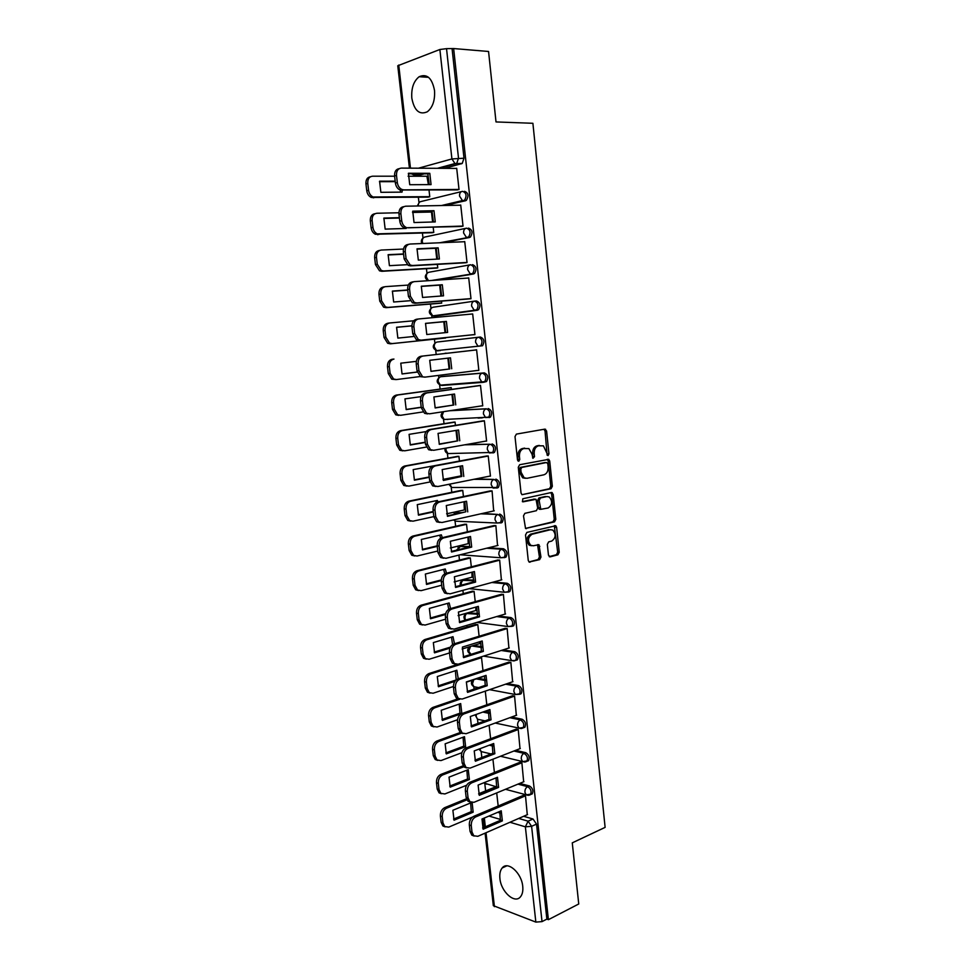 <?xml version="1.0" encoding="UTF-8"?>
<svg xmlns="http://www.w3.org/2000/svg" width="971" height="971" viewBox="0 0 971 971"><rect width="100%" height="100%" fill="white"/><g stroke="black" fill="none" stroke-linecap="round" stroke-linejoin="round"><path stroke-width="1.46" d="M548.045 455.605L548.967 453.894L546.588 431.015L544.816 429.133L516.378 434.11L515.006 436.598L517.507 459.951L518.793 461.274L519.752 459.514L519.424 456.504C519.291 452.195 520.747 449.537 523.794 448.541L528.867 448.578L531.987 454.112L532.982 458.3L534.511 456.673L534.196 453.688C534.062 449.415 535.482 446.794 538.48 445.81L543.408 445.835L548.045 455.605M547.134 455.181L545.047 431.075L543.966 429.279M517.871 460.885L517.895 456.528L519.424 456.504M532.654 458.009L532.654 453.712L534.196 453.688M477.853 613.49L468.24 612.859M473.897 580.124L464.648 579.663M469.806 546.552L461.031 546.285M461.941 512.652L457.414 512.712M483.667 382.271L486.556 381.518C488.704 377.379 487.952 374.503 484.311 372.888L442.764 376.408M434.51 90.437C432.046 77.971 426.924 73.408 419.144 76.721C413.597 81.176 411.158 88.337 411.825 98.217C414.289 110.682 419.448 115.209 427.325 111.774C432.75 107.38 435.142 100.268 434.51 90.437M522.738 886.377C521.633 872.844 507.663 860.573 502.165 867.989C500.199 870.404 499.446 873.9 499.907 878.464C500.963 891.779 514.873 904.317 520.529 896.731C522.434 894.34 523.175 890.893 522.738 886.377M548.457 555.133L550.217 556.844L557.924 554.805L559.223 552.305L556.626 527.338L555.752 525.748L526.889 532.411L525.529 534.96L528.26 560.449L529.098 562.015L539.633 559.648L540.956 557.099L538.966 544.719L533.297 545.763L530.761 545.326C527.374 540.956 527.811 537.266 532.072 534.244L550.484 529.717L552.863 530.117C556.237 534.402 555.837 538.055 551.674 541.102L548.651 541.867L547.328 544.391L548.457 555.133M453.639 48.55L488.559 51.475L496.011 121.933L532.897 123.293L605.115 827.377L572.271 842.852L578.74 903.989L548.397 919.671L453.639 48.55L446.526 48.659L458.506 158.152L456.746 163.395L439.171 168.323M551.03 488.753L552.341 486.277L549.72 461.031L548.761 459.332L519.655 464.733L518.283 467.245L521.039 493.037L521.973 494.7L551.03 488.753L549.501 488.729L550.812 486.265L548.178 461.043L547.207 459.332L548.761 459.332M553.179 494.288L555.8 519.388L554.49 521.876L525.542 528.467L523.49 515.88L524.85 513.343L536.368 510.697L537.703 508.185L536.028 499.312L523.126 501.825L522.483 501.716L522.799 498.778L551.431 492.491L553.179 494.288L551.637 494.251L554.259 519.327L555.8 519.388M523.624 816.295L533.018 819.002L528.09 821.175L531.598 826.309L542.024 921.613L535.846 922.098L493.341 905.664L485.087 833.142M415.709 173.821L415.806 174.671M415.843 174.95L415.989 176.224M418.367 197.259L418.974 202.587M419.97 211.423L420.067 212.285M422.434 233.089L422.992 238.065M426.463 268.676L426.985 273.312M430.469 304.044L430.954 308.329M431.767 315.563L432.022 317.748M434.45 339.207L434.899 343.139M435.712 350.325L436.149 354.233M438.552 375.401L438.819 377.731M439.62 384.88L440.106 389.068M443.516 419.229L444.026 423.696M447.388 453.36L447.922 458.106M450.18 478.011L450.253 478.703M451.224 487.296L451.794 492.309M454.052 512.19L454.246 513.95M455.047 521.026L455.642 526.306M457.899 546.151L458.045 547.486M458.907 555.096L459.477 560.085M461.723 579.918L461.82 580.816M462.9 590.344L463.276 593.669M466.869 625.373L467.063 627.035M470.11 653.944L470.182 654.612M473.812 686.679L474.091 689.131M479.528 719.669L477.514 719.232L477.975 723.419M481.167 751.59L481.834 757.501M484.82 783.767L485.621 790.916M548.397 919.671L546.867 919.112L542.024 921.613M452.122 49.12L464.004 158.212L462.232 163.444L444.633 168.359M424.351 173.833L420.176 174.962L413.197 174.671M409.422 168.153L397.77 65.761L439.875 49.497L446.526 48.659M427.616 197.149L429.765 196.761L429.024 190.146M456.758 189.915L459.016 189.503L456.698 168.262L456.103 168.42M460.776 226.486L463.033 226.146L460.727 205.039L460.023 205.197M432.605 221.995L431.464 211.884L430.784 212.042M431.622 232.749L433.77 232.433L433.212 227.372M464.769 262.813L467.027 262.546L464.733 241.573L463.835 241.755M435.603 268.142L437.751 267.887L437.363 264.367M468.726 298.922L470.996 298.716L468.714 277.876L467.415 278.094M439.56 303.304L441.708 303.11L441.489 301.107M472.671 334.801L474.94 334.643L472.671 313.949L418.61 318.961C415.297 319.702 413.731 322.263 413.889 326.644L414.678 333.575L418.367 339.595L421.038 340.153L416.45 339.826L412.76 333.806L411.959 326.899C411.801 322.518 413.379 319.969 416.68 319.228L418.21 319.022M443.492 338.26L445.592 337.617M476.591 370.521L478.849 370.364L476.591 349.778L474.358 350.143M447.34 353.226L445.167 353.201M476.603 370.558L425.262 377.1L420.516 376.687L417.032 370.873L416.243 364.004C416.074 359.646 417.639 357.061 420.929 356.26L476.603 349.876M481.385 405.914L482.745 405.842L480.499 385.402L478.266 385.693M451.406 389.407L451.199 387.563L449.063 387.842M485.694 441.125L486.605 441.101L484.383 420.783L482.138 421.013M455.435 425.347L455.071 422.057L452.947 422.276M478.12 418.113L479.929 417.833M489.736 476.142L490.452 476.142L488.231 455.957L485.998 456.115M459.441 461.055L458.919 456.334L456.795 456.491M460.424 476.008L461.128 476.008L460.023 466.201M493.681 510.94L492.066 490.901L489.833 491.01M463.434 496.545L462.742 490.391L460.618 490.501M464.356 509.933L464.017 501.764M497.54 545.532L495.878 525.627L493.644 525.675M467.391 531.805L466.541 524.255L464.417 524.304M468.216 543.663L467.986 537.097M501.376 579.905L499.664 560.133L497.419 560.121M471.323 566.846L470.316 557.912L468.192 557.9M472.04 577.187L471.93 572.198M505.163 614.073L503.415 594.434L501.182 594.361M475.232 601.656L474.079 591.351L471.955 591.29M475.826 610.516L475.839 607.081M508.913 648.021L507.153 628.516L504.92 628.383M479.116 636.248L477.805 624.608L475.681 624.487M479.577 643.639L479.735 641.746M512.639 681.776L510.867 662.392L508.634 662.198M482.975 670.633L481.519 657.646L479.674 657.355M516.329 715.311L514.557 696.049L512.324 695.806M520.007 748.641L518.235 729.512L516.002 729.209M523.66 781.776L521.876 762.757L519.643 762.405M527.277 814.693L525.505 795.807L523.272 795.407M495.004 787.554L494.021 787.481M519.691 783.403L529.413 785.952L527.654 786.68C530.846 788.695 531.792 791.353 530.482 794.654L528.952 795.249M491.023 744.539L492.455 744.878M515.686 750.328L525.772 752.695L524.012 753.387C527.241 755.377 528.175 758.048 526.816 761.398L525.202 761.992M484.578 711.44L489.02 712.362M511.596 717.047L522.119 719.232L520.347 719.887C523.612 721.841 524.534 724.524 523.114 727.934L521.415 728.517M478.06 678.304L485.427 679.627M507.384 683.572L518.453 685.562L516.669 686.181C519.958 688.099 520.869 690.794 519.388 694.277L515.322 694.496L513.89 691.643C513.805 688.949 514.727 687.128 516.669 686.181L505.6 684.179M503.027 649.902L514.751 651.687C518.077 653.568 518.975 656.275 517.434 659.807L513.768 660.96M473.714 645.448L481.701 646.662M498.475 616.039L511.025 617.592L509.229 618.139C512.591 619.984 513.465 622.714 511.863 626.319L507.991 626.538L506.413 623.516C506.328 620.785 507.263 618.988 509.229 618.139L496.679 616.573M493.656 581.993L507.287 583.292L505.466 583.789C508.877 585.61 509.739 588.353 508.064 592.031L504.301 592.249L502.65 589.13C502.553 586.387 503.5 584.603 505.466 583.789L491.848 582.491M488.449 547.778L503.512 548.773L501.691 549.234C505.126 551.018 505.976 553.786 504.228 557.524L500.587 557.755L498.851 554.514C498.754 551.771 499.701 550.011 501.691 549.234L486.641 548.227M482.623 513.416L497.892 514.46C501.364 516.208 502.201 518.987 500.368 522.811L496.861 523.029L495.028 519.691C494.943 516.936 495.89 515.188 497.892 514.46L480.791 513.817M475.693 478.946L494.057 479.456C497.577 481.179 498.39 483.983 496.497 487.879L493.11 488.097L491.192 484.65C491.095 481.871 492.054 480.147 494.057 479.456L473.86 479.31M466.517 444.5L490.209 444.245C493.766 445.932 494.567 448.76 492.576 452.729L489.348 452.947L487.321 449.391C487.224 446.599 488.195 444.888 490.209 444.245L464.672 444.827M451.333 410.49L486.337 408.803C489.942 410.454 490.707 413.306 488.644 417.36L485.561 417.566L483.424 413.901C483.34 411.097 484.298 409.398 486.337 408.803L449.488 410.769M474.819 301.095L476.458 300.961C480.196 302.515 480.888 305.44 478.557 309.737L432.896 315.866M472.489 264.646C476.276 266.163 476.943 269.125 474.516 273.519L438.139 280.036M468.495 228.1C472.331 229.593 472.974 232.579 470.45 237.058L444.621 242.568M464.49 191.311C468.35 192.78 468.981 195.802 466.359 200.366L445.677 205.464M428.405 184.624L426.876 176.237M530.615 794.496L532.242 793.914C533.552 790.612 532.606 787.967 529.413 785.952M526.913 761.276L528.576 760.694C529.935 757.344 529.001 754.673 525.772 752.695M523.187 727.849L524.886 727.267C526.306 723.856 525.384 721.174 522.119 719.232M519.497 694.229L521.172 693.646C522.653 690.163 521.743 687.48 518.453 685.562M511.984 626.356L513.659 625.773C515.273 622.168 514.399 619.437 511.025 617.592M508.246 592.104L509.872 591.521C511.547 587.843 510.685 585.1 507.287 583.292M504.483 557.645L506.049 557.063C507.797 553.312 506.959 550.557 503.512 548.773M500.696 522.968L502.201 522.386C504.034 518.563 503.196 515.783 499.725 514.035M496.885 488.073L498.329 487.491C500.235 483.607 499.422 480.803 495.902 479.091M493.05 452.947L494.433 452.389C496.412 448.42 495.623 445.592 492.066 443.917M489.19 417.615L490.513 417.057C492.576 413.015 491.799 410.163 488.195 408.512M446.927 419.351L447.789 419.508M442.812 384.965L443.917 385.22M438.152 350.919L436.574 350.628L434.243 346.853C434.146 344.122 435.117 342.52 437.144 342.035L478.509 337.24C476.458 337.738 475.474 339.401 475.572 342.229L477.926 346.149L482.575 345.737C484.808 341.525 484.092 338.624 480.39 337.034L478.509 337.24C482.199 338.83 482.927 341.731 480.681 345.955L436.853 350.592M438.722 350.385L440.021 350.713M546.867 919.112L536.526 824.112L533.018 819.002M419.241 174.962L420.176 174.962M436.768 259.136L435.554 248.273M440.919 296.021L439.693 285.122M445.034 332.677L443.808 321.741M449.112 369.029L447.886 358.141M453.166 405.101L451.964 394.396M457.183 440.943L456.006 430.42M486.811 704.788L485.282 691.146M490.622 738.749L489.117 725.276M494.409 772.479L492.928 759.201M498.184 806.015L496.703 792.919M532.654 453.712C532.521 449.452 533.953 446.83 536.939 445.847L539.281 445.41M517.895 456.528C517.749 452.219 519.206 449.561 522.264 448.566L524.656 448.129M521.961 494.7L549.501 488.729M547.802 463.81L546.564 462.524L521.743 467.452L520.784 469.199L521.124 472.367L524.146 477.805L526.962 478.315L543.906 474.807C546.855 473.775 548.275 471.153 548.13 466.93L547.802 463.81M545.326 462.536L546.564 462.524M525.408 478.302L522.616 477.793L519.594 472.367L519.254 469.199L520.213 467.452L545.034 462.536M525.481 528.418L552.948 521.815L554.259 519.327M534.171 499.143L522.362 501.619M548.13 507.991C552.353 504.956 552.717 501.279 549.234 496.946L546.928 496.545L540.459 497.977L539.123 500.478L540.786 509.326L548.13 507.991M540.616 509.314L539.245 509.277L538.359 507.639L537.594 500.441L538.929 497.941L545.399 496.509M551.637 494.251L550.775 492.637M531.562 545.714L529.231 545.229C525.845 540.871 526.282 537.181 530.53 534.171L548.955 529.644M529.001 561.942L538.104 559.539L539.427 556.99L537.521 544.695M549.173 556.614L556.395 554.708L557.682 552.196L554.307 525.736M395.185 181.152L379.576 181.189L380.875 192.319L402.03 192.124L402.285 190.365M427.471 176.237L408.099 176.224M394.614 176.212L372.548 176.2C369.186 176.637 367.596 179.028 367.766 183.373L368.579 190.292C369.101 193.545 370.606 195.778 373.119 196.992L429.765 196.676M400.283 192.137L400.513 189.831M395.233 181.638L379.479 181.686M428.272 197.137L371.298 197.465C368.798 196.251 367.281 194.03 366.759 190.777L365.946 183.871C365.764 179.659 367.281 177.28 370.509 176.722M429.801 173.324L431.063 184.611L409.726 184.708L408.427 173.263L429.801 173.324L427.871 173.845L429.218 184.624M427.871 173.845L408.33 173.797M457.414 189.903L399.979 189.976C397.455 188.714 395.925 186.42 395.403 183.082L394.59 175.982C394.408 171.624 395.962 169.185 399.239 168.651M456.71 168.42L401.339 168.104C397.952 168.529 396.338 170.981 396.496 175.448L397.321 182.56C397.843 185.91 399.372 188.216 401.909 189.466L403.827 189.867L401.909 190.377M459.016 189.43L403.827 189.867M399.384 217.662L383.873 218.062L385.159 229.12L406.194 228.44L404.13 227.809C401.727 226.559 400.283 224.337 399.785 221.145L398.972 214.081C398.814 209.651 400.416 207.175 403.778 206.665L403.887 206.641M431.488 212.03L412.541 212.455M398.911 212.758L376.894 213.256C373.544 213.754 371.966 216.169 372.124 220.502L372.937 227.372C373.422 230.491 374.867 232.652 377.246 233.853L433.77 232.348M404.434 228.488L404.543 227.712M399.433 218.05L383.8 218.451M432.423 232.724L375.425 234.266C373.046 233.064 371.614 230.904 371.116 227.797L370.315 220.939C370.145 216.618 371.735 214.203 375.073 213.693L375.085 213.693M403.56 253.941L388.145 254.693L389.42 265.678L407.152 264.695M403.463 249.049L381.202 250.057C377.877 250.639 376.299 253.079 376.469 257.388L377.27 264.221L381.348 270.496L383.642 270.958L437.739 267.79M403.596 254.22L388.084 254.972M436.683 268.081L381.821 271.297L379.527 270.836L375.449 264.573L374.648 257.764C374.478 253.467 376.056 251.028 379.382 250.445L379.855 250.348M433.988 210.707L435.251 221.922L414.034 222.541L412.748 211.168L433.988 210.707L432.059 211.156L433.382 221.983M432.059 211.156L412.663 211.581M461.577 226.461L404.13 227.809M460.74 205.184L405.696 206.204C402.334 206.702 400.732 209.178 400.889 213.62L401.703 220.696C402.2 223.9 403.645 226.122 406.048 227.372M463.033 226.049L408.172 227.821M438.152 247.848L439.402 258.99L418.319 260.107L417.032 248.819L438.152 247.848L436.222 248.236L437.52 259.099M436.222 248.236L416.972 249.122M465.862 262.753L410.563 265.872L408.257 265.386L404.142 258.941L403.329 251.938C403.171 247.52 404.761 245.02 408.111 244.437L408.67 244.316M464.745 241.706L410.029 244.037C406.679 244.619 405.089 247.12 405.247 251.55L406.06 258.565L410.175 265.022L412.493 265.508L410.563 265.872M467.015 262.449L412.493 265.508M407.711 289.989L392.381 291.082L393.656 302.005L410.065 300.719M408.318 285.073L385.475 286.639C382.186 287.282 380.608 289.759 380.778 294.043L381.567 300.828L385.438 306.897L387.915 307.394L441.696 303.001M407.735 290.159L392.345 291.264M441.368 303.158L386.094 307.673L383.618 307.176L379.758 301.119L378.957 294.347C378.787 290.074 380.365 287.598 383.654 286.955L384.601 286.785M411.898 325.807L396.593 327.251L397.855 338.102L413.5 336.512M413.682 320.782L389.735 322.967C386.458 323.695 384.892 326.195 385.05 330.456L385.851 337.204L389.517 343.066L392.15 343.6L445.628 338.005L390.33 343.819L387.684 343.285L384.031 337.435L383.229 330.698C383.072 326.438 384.637 323.95 387.915 323.222L389.335 323.027M411.898 325.88L396.581 327.324M416.316 361.358L400.78 363.178L402.043 373.969L417.251 372.075M395.998 379.6L391.738 379.163L388.279 373.507L387.49 366.82C387.332 362.584 388.873 360.059 392.138 359.27L393.959 359.076C390.706 359.865 389.153 362.389 389.31 366.637L390.099 373.337L393.571 379.006L396.362 379.564L420.249 376.53M417.239 372.014L402.018 373.908M442.291 284.758L443.529 295.827L422.567 297.442L421.293 286.214L442.291 284.758L440.349 285.073L441.623 295.973M440.349 285.073L421.256 286.409M470.559 298.777L414.848 303.255L412.359 302.734L408.463 296.507L407.662 289.54C407.504 285.146 409.082 282.622 412.408 281.954L413.452 281.772M468.726 278.009L414.338 281.626C411 282.282 409.422 284.819 409.58 289.224L410.381 296.191L414.277 302.43L416.777 302.952L414.848 303.255M470.984 298.607L416.777 302.952M446.393 321.413L447.631 332.41L426.791 334.522L425.529 323.367L446.393 321.413L444.463 321.68L445.701 332.616M444.463 321.68L425.504 323.452M474.928 334.558L419.108 340.384M474.928 334.534L421.038 340.153M448.553 358.068L449.767 368.944L430.966 371.298M424.91 377.136L420.516 376.687M451.709 368.774L450.483 357.838L429.728 360.29L430.99 371.359L449.767 368.944M476.603 349.9L422.858 356.054C419.569 356.867 418.003 359.452 418.161 363.809L418.95 370.704L422.446 376.53M421.026 396.629L404.943 398.887L406.194 409.604L421.232 407.383M451.199 387.672L398.159 394.942C394.918 395.816 393.376 398.365 393.534 402.589L394.323 409.24L397.6 414.726L400.55 415.309L422.992 411.935M421.22 407.225L406.121 409.446M398.717 415.406L395.78 414.823L392.49 409.349L391.714 402.71C391.556 398.486 393.097 395.937 396.338 395.076L398.159 394.942M450.981 387.587L396.338 395.076M452.656 394.299L453.809 405.004L435.093 407.796M427.543 413.913L424.57 413.318L421.268 407.699L420.479 400.865C420.322 396.532 421.875 393.923 425.152 393.037L480.184 385.426M455.751 404.895L454.537 394.032L433.903 396.957L435.166 407.954L453.809 405.004M480.511 385.499L427.07 392.903C423.805 393.789 422.251 396.399 422.409 400.744L423.198 407.577L426.5 413.209L429.473 413.816L482.733 405.72M426.196 431.573L409.082 434.365L410.32 445.009L425.274 442.46M481.082 417.979L482.903 417.688M455.071 422.142L402.334 430.59C399.117 431.525 397.576 434.098 397.734 438.309L398.511 444.924L401.63 450.216L404.701 450.823L426.305 447.085M425.237 442.206L410.211 444.754M402.88 450.86L399.797 450.253L396.69 444.973L395.913 438.358C395.755 434.158 397.285 431.597 400.513 430.663L402.334 430.59M481.033 417.773L479.225 418.064M454.027 422.094L400.513 430.663M456.722 430.299L457.827 440.834L439.183 444.05M431.719 450.326L428.612 449.707L425.48 444.269L424.703 437.484C424.545 433.175 426.087 430.541 429.34 429.583L483.242 420.831M459.769 440.785L458.567 429.995L438.055 433.394L439.305 444.317L457.827 440.834M484.395 420.88L431.27 429.51C428.017 430.469 426.463 433.115 426.621 437.435L427.41 444.22L430.541 449.67L433.649 450.289L486.592 440.968M433.442 465.898L413.185 469.612L414.423 480.196L429.291 477.331M458.919 456.419L406.485 466.007C403.281 467.015 401.751 469.612 401.909 473.799L402.686 480.378L405.635 485.488L408.84 486.119L429.935 481.98M442.994 479.419L461.104 475.875M429.243 476.967L414.265 479.856M407.007 486.095L403.802 485.464L400.853 480.354L400.088 473.799C399.931 469.612 401.448 467.027 404.652 466.019L406.485 466.007M457.572 456.346L404.652 466.019M460.776 466.056L461.832 476.433L443.262 480.075M435.87 486.495L432.629 485.864L429.668 480.609L428.891 473.872C428.733 469.576 430.274 466.917 433.503 465.886L486.799 455.969M463.774 476.445L462.572 465.716L442.181 469.588L443.419 480.439L461.832 476.433M488.243 456.042L435.433 465.874C432.204 466.917 430.663 469.576 430.821 473.884L431.597 480.633L434.559 485.888L437.787 486.52L490.428 475.996M437.97 501.886L437.387 500.441L417.263 504.653L418.489 515.164L433.272 511.972M462.754 490.476L410.599 501.206C407.419 502.274 405.902 504.896 406.06 509.071L406.825 515.601L409.616 520.553L412.942 521.184L433.819 516.621M446.599 513.817L464.915 509.811M433.224 511.511L418.307 514.727M436.319 502.456L435.724 500.793M410.927 521.136L407.784 520.468L404.992 515.528L404.227 508.998C404.07 504.847 405.587 502.225 408.779 501.157L410.599 501.206M461.237 490.367L408.779 501.157M464.793 501.594L465.801 511.802L447.303 515.88M439.839 522.459L436.634 521.791L433.819 516.718L433.054 510.018C432.896 505.745 434.425 503.063 437.642 501.958L490.464 490.877M467.743 511.875L466.541 501.218L446.284 505.539L447.51 516.329L465.801 511.802M492.079 490.974L439.572 502.007C436.355 503.112 434.826 505.806 434.984 510.091L435.748 516.79L438.564 521.876L441.914 522.519L494.251 510.807M442.327 537.667L441.332 534.827L421.329 539.463L422.543 549.902L437.241 546.394M466.553 524.328L414.702 536.174C411.534 537.315 410.029 539.961 410.175 544.112L410.939 550.606L413.585 555.388L417.02 556.031L437.775 551.018M450.326 547.984L468.702 543.542M501.364 520.832L501.57 522.774M437.181 545.848L422.312 549.392M440.628 538.225L439.705 535.203M414.787 555.97L411.765 555.242L409.119 550.472L408.354 543.991C408.196 539.84 409.701 537.206 412.869 536.065L414.702 536.174M464.951 524.182L412.869 536.065M446.526 573.23L445.252 568.994L425.359 574.055L426.56 584.433L441.235 580.597M470.328 557.973L418.768 570.924C415.624 572.137 414.119 574.808 414.277 578.934L415.03 585.379L417.542 590.016L421.074 590.659L441.708 585.21M454.161 581.92L472.476 577.077M505.163 555.643L505.296 556.869M441.271 579.93L426.293 583.838M444.779 573.812L443.65 569.394M418.635 590.574L415.709 589.81L413.197 585.197L412.444 578.752C412.287 574.626 413.792 571.968 416.935 570.766L418.768 570.924M468.653 557.779L416.935 570.766M450.568 608.586L449.148 602.942L429.364 608.429L430.566 618.745L445.458 614.522M474.079 591.412L422.81 605.467C419.678 606.729 418.185 609.424 418.343 613.538L419.096 619.947L421.475 624.426L425.104 625.069L445.628 619.182M458.094 615.602L476.215 610.395M445.628 613.708L430.262 618.066M448.76 609.266L447.582 603.379M422.47 624.96L419.642 624.171L417.263 619.704L416.51 613.296C416.365 609.193 417.846 606.511 420.977 605.236L422.81 605.467M472.367 591.181L420.977 605.236M454.477 643.761L453.008 636.697L433.345 642.596L434.535 652.852L449.949 648.118M477.817 624.644L426.827 639.78C423.72 641.115 422.239 643.834 422.385 647.924L423.138 654.296L425.395 658.629L429.109 659.26L449.512 652.949M462.147 649.029L479.929 643.518M450.386 647.135L434.195 652.087M452.583 644.586L451.491 637.158M426.281 659.139L423.562 658.314L421.305 653.993L420.552 647.633C420.407 643.542 421.887 640.836 424.995 639.501L426.827 639.78M476.069 624.365L424.995 639.501M458.227 678.753L456.856 670.233L437.302 676.544L438.491 686.74L454.865 681.339M481.519 657.683L430.821 673.886C427.726 675.282 426.257 678.025 426.403 682.103L427.143 688.427L429.303 692.626L433.09 693.245L453.408 686.497M466.323 682.2L483.631 676.447M455.994 680.016L438.115 685.902M456.188 679.846L455.363 670.718M430.08 693.1L427.471 692.25L425.31 688.075L424.57 681.751C424.424 677.685 425.893 674.942 428.988 673.546L430.821 673.886M479.747 657.367L428.988 673.546M460.679 703.574L441.235 710.287L442.412 720.409L461.832 713.576L460.679 703.574M459.866 699.205L434.79 707.786C431.719 709.243 430.25 711.998 430.396 716.064L431.136 722.351L433.187 726.405L437.047 727.024L457.511 719.754M459.222 704.072L459.987 713.187L441.999 719.499M433.867 726.854L431.342 725.98L429.303 721.938L428.563 715.651C428.417 711.609 429.886 708.854 432.957 707.386L434.79 707.786M458.579 698.635L432.957 707.386M459.987 713.187L461.832 713.576M468.775 536.902L469.746 546.952L451.333 551.443M443.711 558.216L440.616 557.488L437.957 552.584L437.193 545.933C437.035 541.684 438.552 538.966 441.744 537.8L494.178 525.542M471.688 547.074L470.498 536.49L450.35 541.272L451.576 551.989L471.688 547.074L469.746 546.952M495.878 525.699L443.674 537.91C440.482 539.087 438.965 541.806 439.123 546.066L439.887 552.73L442.545 557.633L446.005 558.289L498.038 545.411M472.743 571.98L473.666 581.872L455.326 586.787M447.57 593.73L444.584 592.965L442.06 588.22L441.295 581.617C441.15 577.381 442.655 574.65 445.835 573.4L497.892 560M475.608 582.066L474.431 571.543L454.392 576.774L455.605 587.431L475.608 582.066L473.666 581.872M499.664 560.194L447.765 573.582C444.584 574.82 443.079 577.563 443.225 581.811L443.99 588.426L446.514 593.172L450.083 593.827L501.813 579.784M476.688 606.839L477.55 616.585L459.295 621.901M451.418 629.014L448.529 628.213L446.138 623.637L445.386 617.071C445.228 612.859 446.733 610.091 449.889 608.781L501.606 594.24M479.504 616.828L478.327 606.377L458.409 612.046L459.611 622.629L479.504 616.828L477.55 616.585M503.427 594.483L451.818 609.023C448.663 610.334 447.158 613.102 447.315 617.313L448.068 623.892L450.471 628.48L454.125 629.135L505.563 613.951M480.596 641.479L481.422 651.068L463.24 656.797M455.241 664.079L452.462 663.242L450.192 658.811L449.439 652.294C449.282 648.094 450.787 645.314 453.918 643.931L505.308 628.273M483.364 651.371L482.211 640.981L462.402 647.099L463.604 657.61L483.364 651.371L481.422 651.068M507.165 628.565L455.848 644.234C452.717 645.606 451.224 648.397 451.369 652.597L452.122 659.139L454.392 663.569L458.142 664.213L509.277 647.912M484.493 675.901L485.269 685.344L467.172 691.473M459.052 698.914L456.382 698.052L454.21 693.767L453.469 687.286C453.323 683.111 454.804 680.307 457.924 678.863L508.998 662.088M487.211 685.696L486.058 675.379L466.371 681.921L467.561 692.372L487.211 685.696L485.269 685.344M510.88 662.428L459.853 679.215C456.734 680.659 455.253 683.475 455.399 687.662L456.139 694.156L458.312 698.44L462.123 699.071L512.979 681.654M488.352 710.104L489.093 719.402L471.069 725.932M462.851 733.53L460.266 732.656L458.215 728.505L457.475 722.06C457.329 717.909 458.798 715.081 461.905 713.564L512.664 695.697M491.035 719.814L489.894 709.558L470.316 716.525L471.493 726.903L491.035 719.814L489.093 719.402M520.99 693.816L519.752 694.253M514.569 696.086L463.835 713.976C460.74 715.493 459.259 718.334 459.404 722.497L460.145 728.942L462.208 733.093L466.092 733.712L516.657 715.19M464.478 736.71L445.143 743.822L446.308 753.884L465.619 746.65L464.478 736.71M461.88 733.02L438.734 741.468C435.676 742.985 434.219 745.777 434.365 749.806L435.105 756.057L437.047 759.99L440.98 760.584L461.868 752.695M463.058 737.232L463.774 746.201L445.871 752.901M437.642 760.39L435.214 759.516L433.26 755.596L432.532 749.345C432.386 745.315 433.843 742.536 436.901 741.019L438.734 741.468M460.145 732.559L436.901 741.019M463.774 746.201L465.619 746.65M492.188 744.089L492.892 753.241L474.94 760.172M466.638 767.927L464.15 767.029L462.184 763.024L461.456 756.615C461.31 752.476 462.779 749.624 465.849 748.046L516.317 729.1M494.834 753.714L493.693 743.519L474.224 750.911L475.402 761.228L494.834 753.714L492.892 753.241M518.235 729.524L467.791 748.52C464.708 750.098 463.24 752.962 463.385 757.101L464.126 763.509L466.08 767.539L470.037 768.134L520.31 748.52M468.253 769.639L449.027 777.152L450.192 787.153L469.394 779.519L468.253 769.639M463.822 766.738L442.655 774.943C439.608 776.521 438.164 779.325 438.309 783.354L439.038 789.569L440.895 793.368L444.888 793.95L466.626 785.248M466.857 770.185L467.549 779.021L449.719 786.097M441.392 793.732L439.062 792.834L437.205 789.035L436.477 782.832C436.331 778.827 437.775 776.023 440.822 774.445L442.655 774.943M463.106 765.828L440.822 774.445M467.549 779.021L469.394 779.519M495.999 777.868L496.667 786.874L478.8 794.193M470.401 802.107L467.998 801.196L466.141 797.312L465.4 790.952C465.255 786.838 466.723 783.961 469.782 782.323L519.946 762.296M498.609 787.396L497.48 777.273L478.12 785.078L479.286 795.334L498.609 787.396L496.667 786.874M521.876 762.769L471.724 782.844C468.653 784.483 467.197 787.372 467.342 791.499L468.071 797.871L469.94 801.755L473.945 802.325L523.952 781.655M471.53 802.568L452.887 810.275L454.04 820.216L473.144 812.193L472.149 802.653M466.917 799.861L446.551 808.212C443.529 809.85 442.084 812.678 442.23 816.684L442.958 822.862L444.718 826.552L448.76 827.098L472.513 817.06M470.644 802.944L471.287 811.647L453.542 819.087M445.143 826.867L442.885 825.969L441.113 822.279L440.397 816.113C440.251 812.12 441.684 809.304 444.718 807.654L446.551 808.212M494.3 787.372L478.642 793.768M466.444 798.769L444.718 807.654M471.287 811.647L473.144 812.193M499.786 811.428L500.417 820.301L482.623 828.008M474.151 836.067L471.833 835.157L470.061 831.394L469.333 825.071C469.187 820.968 470.644 818.068 473.69 816.368L523.551 795.285M502.359 820.883L501.23 810.821L481.992 819.026L483.157 829.222L502.359 820.883L500.417 820.301M525.505 795.819L475.62 816.951C472.574 818.662 471.129 821.563 471.263 825.678L471.991 832.001L473.775 835.776L477.841 836.31L527.556 814.572M547.438 453.906L548.967 453.894M518.223 459.538L519.752 459.514M532.97 456.698L534.511 456.673M465.182 620.19C463.252 617.605 463.628 615.371 466.311 613.49L477.829 614.23M469.576 612.47L467.791 612.98C465.837 613.806 464.915 615.529 465 618.163L465.619 620.056M460.388 585.428C459.829 583.207 460.57 581.52 462.609 580.342L473.824 580.767M465.837 579.347L464.041 579.833C462.075 580.609 461.152 582.321 461.237 584.967L461.274 585.197M456.431 550.193L460.266 546.479L469.236 547.074M462.075 546.042L460.266 546.479L457.511 549.938M453.688 514.472L456.467 512.919L460.12 513.052M458.288 512.518L454.537 514.278M440.567 376.736L482.429 373.131C486.083 374.757 486.823 377.634 484.675 381.773L481.75 381.979L479.516 378.18C479.419 375.364 480.39 373.677 482.429 373.131L484.311 372.888M442.922 376.384L441.065 376.627C439.038 377.161 438.079 378.787 438.176 381.494L440.397 385.147L442.06 385.463L440.785 385.123M497.698 812.326L500.283 813.079M518.708 818.444L528.09 821.175L525.372 826.831L509.969 822.267M500.55 819.475L488.983 816.053M484.347 818.031L485.342 826.831M486.022 832.742L494.421 906.671M535.846 922.098L525.372 826.831L531.598 826.309L536.526 824.112M461.48 163.808L454.95 163.541L462.232 163.444M418.926 173.821L414.751 174.95L413.719 174.756L417.178 173.821M418.44 168.201L451.916 158.941L439.875 49.497M398.741 65.045L410.466 168.165M495.246 778.172L496.193 778.426M517.944 784.131L527.654 786.68C525.748 787.748 524.838 789.617 524.923 792.275L526.161 794.873L532.242 793.914M489.263 745.206L492.77 746.031M513.926 751.008L524.012 753.387C522.095 754.418 521.184 756.263 521.269 758.946L522.568 761.616L528.576 760.694M482.818 712.071L489.202 713.406M509.824 717.69L520.347 719.887C518.417 720.87 517.507 722.715 517.592 725.398L518.951 728.165L524.886 727.267M476.288 678.887L485.524 680.55M514.084 660.923L511.668 660.62L510.163 657.683C510.078 654.976 511.001 653.167 512.955 652.257C516.281 654.151 517.179 656.857 515.637 660.401L517.434 659.807M471.93 646.006L481.725 647.499M501.23 650.473L512.955 652.257L514.751 651.687M483.133 382.331L442.06 385.463M477.465 310.235L434.219 316.17L432.75 315.878L430.287 311.994C430.189 309.251 431.16 307.661 433.212 307.212L474.224 301.168M473.508 273.98L436.258 280.17M428.454 280.68L426.318 276.917C426.208 274.162 427.191 272.584 429.255 272.183L469.976 264.865M469.527 237.494L442.715 242.653M422.834 243.49L422.312 241.621C422.215 238.854 423.198 237.3 425.262 236.948L465.704 228.343M465.522 200.766L443.759 205.5M418.27 205.973C418.222 203.267 419.217 201.762 421.256 201.47L461.407 191.615M462.548 191.336C466.42 192.792 467.051 195.814 464.429 200.402L462.427 200.56L459.55 196.106C459.453 193.229 460.448 191.639 462.548 191.336M466.578 228.161C470.401 229.654 471.056 232.652 468.532 237.13L466.335 237.312L463.592 232.991C463.495 230.127 464.49 228.513 466.578 228.161M470.583 264.755C474.358 266.285 475.037 269.246 472.61 273.64L470.219 273.822L467.609 269.647C467.512 266.794 468.508 265.156 470.583 264.755M474.552 301.119C478.29 302.673 478.994 305.598 476.664 309.907L474.079 310.101L471.603 306.047C471.505 303.219 472.489 301.568 474.552 301.119M490.513 417.057L444.718 419.448M494.433 452.389L448.626 453.566M498.329 487.491L452.535 487.503M502.201 522.386L496.861 523.029L456.443 521.233M459.611 554.914L460.351 554.781M443.322 411.704C440.081 414.678 440.373 417.263 444.184 419.472L442.072 415.928L443.529 411.68M445.119 448.262C444.548 450.799 445.495 452.571 447.959 453.578L445.956 450.156L446.102 448.092M448.833 484.311L451.721 487.491L449.804 484.116M453.566 519.91L455.46 521.184L454.185 519.776M470.959 654.369L468.75 651.165L470.571 646.419M475.996 687.116L473.884 686.715L472.464 683.96L473.702 679.749M521.148 728.553L495.21 723.043M485.063 720.858L477.514 719.232L476.166 716.562L476.336 714.377M524.656 762.041L500.478 756.251M483.036 752.027L481.131 751.566L479.82 748.787M528.139 795.334L505.466 789.289M486.52 784.18L483.946 782.735M464.004 158.212L451.916 158.941L454.95 163.541L437.411 168.311M412.299 173.809L413.719 174.756L411.401 173.809M536.939 445.847L538.48 445.81M522.264 448.566L523.794 448.541M545.047 431.075L546.588 431.015M548.178 461.043L549.72 461.031M550.812 486.265L552.341 486.277M520.213 467.452L521.743 467.452M519.254 469.199L520.784 469.199M519.594 472.367L521.124 472.367M552.948 521.815L554.49 521.876M525.821 528.6L526.488 528.625M533.613 499.13L535.142 499.155M538.929 497.941L540.459 497.977M537.594 500.441L539.123 500.478M538.359 507.639L539.888 507.687M530.53 534.171L532.072 534.244M538.286 546.212L539.815 546.309M539.427 556.99L540.956 557.099M538.104 559.539L539.633 559.648M529.292 562.124L530.069 562.185M555.084 527.277L556.626 527.338M557.682 552.196L559.223 552.305M556.395 554.708L557.924 554.805M549.489 556.796L550.217 556.844M373.204 197.841L375.024 197.368M366.759 190.777L368.579 190.292M365.946 183.871L367.766 183.373M396.496 175.448L394.59 175.982M397.321 182.56L395.403 183.082M377.525 234.691L379.345 234.278M371.116 227.797L372.937 227.372M370.315 220.939L372.124 220.502M381.821 271.297L383.642 270.958M375.449 264.573L377.27 264.221M374.648 257.764L376.469 257.388M400.889 213.62L398.972 214.081M401.703 220.696L399.785 221.145M405.247 251.55L403.329 251.938M406.06 258.565L404.142 258.941M386.094 307.673L387.915 307.394M379.758 301.119L381.567 300.828M378.957 294.347L380.778 294.043M390.33 343.819L392.15 343.6M384.031 337.435L385.851 337.204M383.229 330.698L385.05 330.456M392.138 359.27L393.959 359.076M388.279 373.507L390.099 373.337M387.49 366.82L389.31 366.637M409.58 289.224L407.662 289.54M410.381 296.191L408.463 296.507M413.889 326.644L411.959 326.899M414.678 333.575L412.76 333.806M422.858 356.054L420.929 356.26M418.161 363.809L416.243 364.004M418.95 370.704L417.032 370.873M392.49 409.349L394.323 409.24M391.714 402.71L393.534 402.589M427.07 392.903L425.152 393.037M422.409 400.744L420.479 400.865M423.198 407.577L421.268 407.699M396.69 444.973L398.511 444.924M395.913 438.358L397.734 438.309M431.27 429.51L429.34 429.583M426.621 437.435L424.703 437.484M427.41 444.22L425.48 444.269M400.853 480.354L402.686 480.378M400.088 473.799L401.909 473.799M435.433 465.874L433.503 465.886M430.821 473.884L428.891 473.872M431.597 480.633L429.668 480.609M404.992 515.528L406.825 515.601M404.227 508.998L406.06 509.071M439.572 502.007L437.642 501.958M434.984 510.091L433.054 510.018M435.748 516.79L433.819 516.718M409.119 550.472L410.939 550.606M408.354 543.991L410.175 544.112M413.197 585.197L415.03 585.379M412.444 578.752L414.277 578.934M417.263 619.704L419.096 619.947M416.51 613.296L418.343 613.538M421.305 653.993L423.138 654.296M420.552 647.633L422.385 647.924M425.31 688.075L427.143 688.427M424.57 681.751L426.403 682.103M429.303 721.938L431.136 722.351M428.563 715.651L430.396 716.064M443.674 537.91L441.744 537.8M439.123 546.066L437.193 545.933M439.887 552.73L437.957 552.584M447.765 573.582L445.835 573.4M443.225 581.811L441.295 581.617M443.99 588.426L442.06 588.22M451.818 609.023L449.889 608.781M447.315 617.313L445.386 617.071M448.068 623.892L446.138 623.637M455.848 644.234L453.918 643.931M451.369 652.597L449.439 652.294M452.122 659.139L450.192 658.811M459.853 679.215L457.924 678.863M455.399 687.662L453.469 687.286M456.139 694.156L454.21 693.767M463.835 713.976L461.905 713.564M459.404 722.497L457.475 722.06M460.145 728.942L458.215 728.505M433.26 755.596L435.105 756.057M432.532 749.345L434.365 749.806M467.791 748.52L465.849 748.046M463.385 757.101L461.456 756.615M464.126 763.509L462.184 763.024M437.205 789.035L439.038 789.569M436.477 782.832L438.309 783.354M471.724 782.844L469.782 782.323M467.342 791.499L465.4 790.952M468.071 797.871L466.141 797.312M441.113 822.279L442.958 822.862M440.397 816.113L442.23 816.684M475.62 816.951L473.69 816.368M471.263 825.678L469.333 825.071M471.991 832.001L470.061 831.394M428.563 77.328L419.144 76.721M506.801 865.841L502.165 867.989M466.359 200.366L462.427 200.56L441.477 205.536M419.351 202.332L417.263 205.986M470.45 237.058L439.596 242.786M474.516 273.519L431.512 280.485M478.557 309.737L432.75 315.878C428.612 313.718 428.235 311.06 431.634 307.904M482.575 345.737L436.574 350.628C432.508 348.371 432.204 345.712 435.688 342.654M486.556 381.518L440.397 385.147C436.38 382.805 436.149 380.159 439.717 377.197M506.049 557.063L500.587 557.755L460.23 554.769M509.872 591.521L504.301 592.249L469.187 588.644M513.659 625.773L507.991 626.538L476.797 622.435M521.172 693.646L515.322 694.496L489.59 689.665M423.465 237.749C421.341 239.254 420.795 241.184 421.827 243.539M427.556 272.936C424.424 275.752 424.606 278.337 428.102 280.704M483.509 656.129L511.668 660.62L515.637 660.401M471.481 654.199L470.243 654.005C467.16 651.905 466.893 649.49 469.442 646.771M478.606 687.602L473.884 686.715C471.202 685.016 470.717 682.844 472.404 680.186M475.122 714.814L477.514 719.232M491.023 753.957L481.131 751.566L478.958 749.114M496.606 786.898L483.594 782.869M483.412 818.419L484.42 827.231M544.063 429.328L545.605 429.279M522.616 477.793L524.146 477.805M539.245 509.277L540.786 509.326M550.873 492.613L552.268 492.637M529.231 545.229L530.761 545.326M537.716 544.646L538.966 544.719M554.502 525.687L555.752 525.748M371.298 197.465L373.119 196.992M401.909 189.466L399.979 189.976M375.425 234.266L377.246 233.853M379.527 270.836L381.348 270.496M410.175 265.022L408.257 265.386M383.618 307.176L385.438 306.897M387.684 343.285L389.517 343.066M391.738 379.163L393.571 379.006M414.277 302.43L412.359 302.734M418.367 339.595L416.45 339.826M395.78 414.823L397.6 414.726M426.5 413.209L424.57 413.318M399.797 450.253L401.63 450.216M430.541 449.67L428.612 449.707M403.802 485.464L405.635 485.488M434.559 485.888L432.629 485.864M407.784 520.468L409.616 520.553M438.564 521.876L436.634 521.791M411.765 555.242L413.585 555.388M415.709 589.81L417.542 590.016M419.642 624.171L421.475 624.426M423.562 658.314L425.395 658.629M427.471 692.25L429.303 692.626M431.342 725.98L433.187 726.405M442.545 557.633L440.616 557.488M446.514 593.172L444.584 592.965M450.471 628.48L448.529 628.213M454.392 663.569L452.462 663.242M458.312 698.44L456.382 698.052M462.208 733.093L460.266 732.656M435.214 759.516L437.047 759.99M466.08 767.539L464.15 767.029M439.062 792.834L440.895 793.368M469.94 801.755L467.998 801.196M442.885 825.969L444.718 826.552M473.775 835.776L471.833 835.157"/></g></svg>
